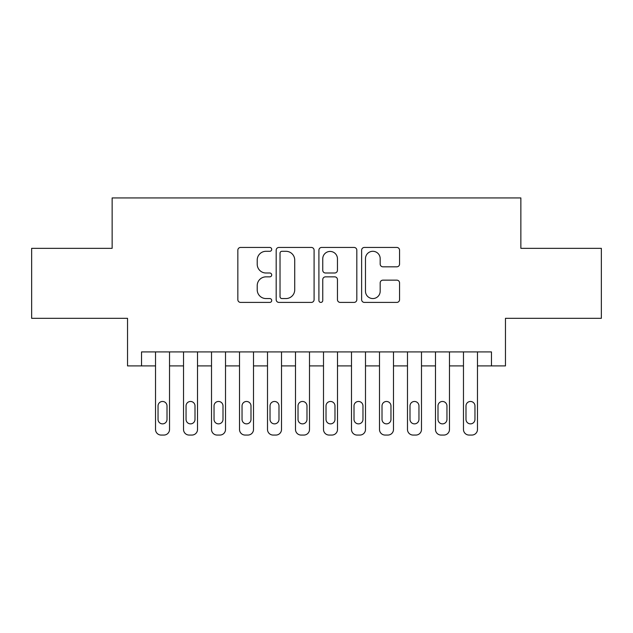 <?xml version="1.0" encoding="UTF-8"?>
<svg xmlns="http://www.w3.org/2000/svg" width="633" height="633" viewBox="0 0 633 633"><rect width="100%" height="100%" fill="white"/><g stroke="black" fill="none" stroke-linecap="round" stroke-linejoin="round"><path stroke-width="0.95" d="M271.707 249.37A1.923 1.923 0 0 0 269.785 247.448L240.587 247.448A2.746 2.746 0 0 0 237.842 250.193L237.842 299.662A2.746 2.746 0 0 0 240.587 302.408L269.785 302.408A1.923 1.923 0 0 0 271.707 300.485A1.923 1.923 0 0 0 269.785 298.562L266.01 298.562A8.791 8.791 0 0 1 257.212 289.764L257.212 285.641A8.791 8.791 0 0 1 266.01 276.85L269.785 276.85A1.923 1.923 0 0 0 271.707 274.928A1.923 1.923 0 0 0 269.785 273.005L266.01 273.005A8.791 8.791 0 0 1 257.212 264.214L257.212 260.092A8.791 8.791 0 0 1 266.01 251.293L269.785 251.293A1.923 1.923 0 0 0 271.707 249.37M396.804 266.817A2.746 2.746 0 0 0 399.558 264.072L399.558 250.193A2.746 2.746 0 0 0 396.804 247.448L364.379 247.448A2.746 2.746 0 0 0 361.633 250.193L361.633 299.662A2.746 2.746 0 0 0 364.379 302.408L396.804 302.408A2.746 2.746 0 0 0 399.558 299.662L399.558 282.896A2.746 2.746 0 0 0 396.804 280.15L382.933 280.15A2.746 2.746 0 0 0 380.18 282.896L380.18 291.212A7.351 7.351 0 0 1 372.829 298.562A7.351 7.351 0 0 1 365.478 291.212L365.478 258.644A7.351 7.351 0 0 1 372.829 251.293A7.351 7.351 0 0 1 380.18 258.644L380.18 264.072A2.746 2.746 0 0 0 382.933 266.817L396.804 266.817M141.531 365.914L141.531 351.916L491.469 351.916L491.469 365.914L505.466 365.914L505.466 318.32L601.35 318.32L601.35 248.334L520.864 248.334L520.864 197.939L112.136 197.939L112.136 248.334L31.65 248.334L31.65 318.32L127.534 318.32L127.534 365.914L155.528 365.914M314.095 250.193A2.746 2.746 0 0 0 311.349 247.448L278.924 247.448A2.746 2.746 0 0 0 276.178 250.193L276.178 299.662A2.746 2.746 0 0 0 278.924 302.408L311.349 302.408A2.746 2.746 0 0 0 314.095 299.662L314.095 250.193M321.651 247.448L354.076 247.448A2.746 2.746 0 0 1 356.822 250.193L356.822 299.662A2.746 2.746 0 0 1 354.076 302.408L340.198 302.408A2.746 2.746 0 0 1 337.452 299.662L337.452 279.596A2.746 2.746 0 0 0 334.707 276.85L325.497 276.85A2.746 2.746 0 0 0 322.751 279.596L322.751 300.485A1.923 1.923 0 0 1 320.828 302.408A1.923 1.923 0 0 1 318.905 300.485L318.905 250.193A2.746 2.746 0 0 1 321.651 247.448M169.525 351.916L169.525 429.459L169.525 365.914L183.523 365.914M197.52 351.916L197.52 429.459L197.52 365.914L211.517 365.914M225.514 351.916L225.514 429.459L225.514 365.914L239.511 365.914M253.509 351.916L253.509 429.459L253.509 365.914L267.506 365.914M281.503 351.916L281.503 429.459L281.503 365.914L295.5 365.914M309.497 351.916L309.497 429.459L309.497 365.914L323.503 365.914M337.5 351.916L337.5 429.459L337.5 365.914L351.497 365.914M365.494 351.916L365.494 429.459L365.494 365.914L379.491 365.914M393.489 351.916L393.489 429.459L393.489 365.914L407.486 365.914M421.483 351.916L421.483 429.459L421.483 365.914L435.48 365.914M449.477 351.916L449.477 429.459L449.477 365.914L463.475 365.914M477.472 351.916L477.472 429.459L477.472 365.914L491.469 365.914M281.946 251.293A1.923 1.923 0 0 0 280.023 253.216L280.023 296.64A1.923 1.923 0 0 0 281.946 298.562L285.926 298.562A8.791 8.791 0 0 0 294.725 289.764L294.725 260.092A8.791 8.791 0 0 0 285.926 251.293L281.946 251.293M337.452 258.786A7.351 7.351 0 0 0 330.102 251.436A7.351 7.351 0 0 0 322.751 258.786L322.751 270.259A2.746 2.746 0 0 0 325.497 273.005L334.707 273.005A2.746 2.746 0 0 0 337.452 270.259L337.452 258.786M158.044 419.378A4.478 4.478 90.4 0 0 162.531 423.865A4.478 4.478 90.4 0 0 167.009 419.378A4.478 4.478 -90.4 0 1 162.531 423.865A4.478 4.478 -90.4 0 1 158.044 419.378L158.044 405.943A4.478 4.478 -90.4 0 1 162.531 401.464A4.478 4.478 -90.4 0 1 167.009 405.943A4.478 4.478 90.4 0 0 162.531 401.464A4.478 4.478 90.4 0 0 158.044 405.943M155.528 351.916L155.528 429.459A5.602 5.602 89.6 0 0 161.13 435.061L163.923 435.061A5.602 5.602 89.6 0 0 169.525 429.459M167.009 405.943L167.009 419.378M161.13 435.061L163.923 435.061M186.047 419.378A4.478 4.478 90.4 0 0 190.525 423.865A4.478 4.478 90.4 0 0 195.004 419.378A4.478 4.478 -90.4 0 1 190.525 423.865A4.478 4.478 -90.4 0 1 186.047 419.378L186.047 405.943A4.478 4.478 -90.4 0 1 190.525 401.464A4.478 4.478 -90.4 0 1 195.004 405.943A4.478 4.478 90.4 0 0 190.525 401.464A4.478 4.478 90.4 0 0 186.047 405.943M183.523 351.916L183.523 429.459A5.602 5.602 89.6 0 0 189.125 435.061L191.926 435.061A5.602 5.602 89.6 0 0 197.52 429.459M214.041 419.378A4.478 4.478 90.4 0 0 218.52 423.865A4.478 4.478 90.4 0 0 222.998 419.378A4.478 4.478 -90.4 0 1 218.52 423.865A4.478 4.478 -90.4 0 1 214.041 419.378L214.041 405.943A4.478 4.478 -90.4 0 1 218.52 401.464A4.478 4.478 -90.4 0 1 222.998 405.943A4.478 4.478 90.4 0 0 218.52 401.464A4.478 4.478 90.4 0 0 214.041 405.943M211.517 351.916L211.517 429.459A5.602 5.602 89.6 0 0 217.119 435.061L219.92 435.061A5.602 5.602 89.6 0 0 225.514 429.459M242.035 419.378A4.478 4.478 90.4 0 0 246.514 423.865A4.478 4.478 90.4 0 0 250.992 419.378A4.478 4.478 -90.4 0 1 246.514 423.865A4.478 4.478 -90.4 0 1 242.035 419.378L242.035 405.943A4.478 4.478 -90.4 0 1 246.514 401.464A4.478 4.478 -90.4 0 1 250.992 405.943A4.478 4.478 90.4 0 0 246.514 401.464A4.478 4.478 90.4 0 0 242.035 405.943M239.511 351.916L239.511 429.459A5.602 5.602 89.6 0 0 245.113 435.061L247.914 435.061A5.602 5.602 89.6 0 0 253.509 429.459M270.03 419.378A4.478 4.478 90.4 0 0 274.508 423.865A4.478 4.478 90.4 0 0 278.987 419.378A4.478 4.478 -90.4 0 1 274.508 423.865A4.478 4.478 -90.4 0 1 270.03 419.378L270.03 405.943A4.478 4.478 -90.4 0 1 274.508 401.464A4.478 4.478 -90.4 0 1 278.987 405.943A4.478 4.478 90.4 0 0 274.508 401.464A4.478 4.478 90.4 0 0 270.03 405.943M267.506 351.916L267.506 429.459A5.602 5.602 89.6 0 0 273.108 435.061L275.909 435.061A5.602 5.602 89.6 0 0 281.503 429.459M195.004 405.943L195.004 419.378M189.125 435.061L191.926 435.061M222.998 405.943L222.998 419.378M217.119 435.061L219.92 435.061M250.992 405.943L250.992 419.378M245.113 435.061L247.914 435.061M278.987 405.943L278.987 419.378M273.108 435.061L275.909 435.061M298.024 419.378A4.478 4.478 90.4 0 0 302.503 423.865A4.478 4.478 90.4 0 0 306.981 419.378A4.478 4.478 -90.4 0 1 302.503 423.865A4.478 4.478 -90.4 0 1 298.024 419.378L298.024 405.943A4.478 4.478 -90.4 0 1 302.503 401.464A4.478 4.478 -90.4 0 1 306.981 405.943A4.478 4.478 90.4 0 0 302.503 401.464A4.478 4.478 90.4 0 0 298.024 405.943M295.5 351.916L295.5 429.459A5.602 5.602 89.6 0 0 301.102 435.061L303.903 435.061A5.602 5.602 89.6 0 0 309.497 429.459M306.981 405.943L306.981 419.378M301.102 435.061L303.903 435.061M326.019 419.378A4.478 4.478 90.4 0 0 330.497 423.865A4.478 4.478 90.4 0 0 334.976 419.378A4.478 4.478 -90.4 0 1 330.497 423.865A4.478 4.478 -90.4 0 1 326.019 419.378L326.019 405.943A4.478 4.478 -90.4 0 1 330.497 401.464A4.478 4.478 -90.4 0 1 334.976 405.943A4.478 4.478 90.4 0 0 330.497 401.464A4.478 4.478 90.4 0 0 326.019 405.943M323.503 351.916L323.503 429.459A5.602 5.602 89.6 0 0 329.097 435.061L331.898 435.061A5.602 5.602 89.6 0 0 337.5 429.459M354.013 419.378A4.478 4.478 90.4 0 0 358.492 423.865A4.478 4.478 90.4 0 0 362.97 419.378A4.478 4.478 -90.4 0 1 358.492 423.865A4.478 4.478 -90.4 0 1 354.013 419.378L354.013 405.943A4.478 4.478 -90.4 0 1 358.492 401.464A4.478 4.478 -90.4 0 1 362.97 405.943A4.478 4.478 90.4 0 0 358.492 401.464A4.478 4.478 90.4 0 0 354.013 405.943M351.497 351.916L351.497 429.459A5.602 5.602 89.6 0 0 357.091 435.061L359.892 435.061A5.602 5.602 89.6 0 0 365.494 429.459M382.008 419.378A4.478 4.478 90.4 0 0 386.486 423.865A4.478 4.478 90.4 0 0 390.965 419.378A4.478 4.478 -90.4 0 1 386.486 423.865A4.478 4.478 -90.4 0 1 382.008 419.378L382.008 405.943A4.478 4.478 -90.4 0 1 386.486 401.464A4.478 4.478 -90.4 0 1 390.965 405.943A4.478 4.478 90.4 0 0 386.486 401.464A4.478 4.478 90.4 0 0 382.008 405.943M379.491 351.916L379.491 429.459A5.602 5.602 89.6 0 0 385.086 435.061L387.887 435.061A5.602 5.602 89.6 0 0 393.489 429.459M410.002 419.378A4.478 4.478 90.4 0 0 414.48 423.865A4.478 4.478 90.4 0 0 418.959 419.378A4.478 4.478 -90.4 0 1 414.48 423.865A4.478 4.478 -90.4 0 1 410.002 419.378L410.002 405.943A4.478 4.478 -90.4 0 1 414.48 401.464A4.478 4.478 -90.4 0 1 418.959 405.943A4.478 4.478 90.4 0 0 414.48 401.464A4.478 4.478 90.4 0 0 410.002 405.943M407.486 351.916L407.486 429.459A5.602 5.602 89.6 0 0 413.08 435.061L415.881 435.061A5.602 5.602 89.6 0 0 421.483 429.459M437.996 419.378A4.478 4.478 90.4 0 0 442.475 423.865A4.478 4.478 90.4 0 0 446.953 419.378A4.478 4.478 -90.4 0 1 442.475 423.865A4.478 4.478 -90.4 0 1 437.996 419.378L437.996 405.943A4.478 4.478 -90.4 0 1 442.475 401.464A4.478 4.478 -90.4 0 1 446.953 405.943A4.478 4.478 90.4 0 0 442.475 401.464A4.478 4.478 90.4 0 0 437.996 405.943M435.48 351.916L435.48 429.459A5.602 5.602 89.6 0 0 441.074 435.061L443.875 435.061A5.602 5.602 89.6 0 0 449.477 429.459M334.976 405.943L334.976 419.378M329.097 435.061L331.898 435.061M362.97 405.943L362.97 419.378M357.091 435.061L359.892 435.061M390.965 405.943L390.965 419.378M385.086 435.061L387.887 435.061M418.959 405.943L418.959 419.378M413.08 435.061L415.881 435.061M446.953 405.943L446.953 419.378M441.074 435.061L443.875 435.061M465.991 419.378A4.478 4.478 90.4 0 0 470.469 423.865A4.478 4.478 90.4 0 0 474.956 419.378A4.478 4.478 -90.4 0 1 470.469 423.865A4.478 4.478 -90.4 0 1 465.991 419.378L465.991 405.943A4.478 4.478 -90.4 0 1 470.469 401.464A4.478 4.478 -90.4 0 1 474.956 405.943A4.478 4.478 90.4 0 0 470.469 401.464A4.478 4.478 90.4 0 0 465.991 405.943M463.475 351.916L463.475 429.459A5.602 5.602 89.6 0 0 469.077 435.061L471.87 435.061A5.602 5.602 89.6 0 0 477.472 429.459M474.956 405.943L474.956 419.378M469.077 435.061L471.87 435.061"/></g></svg>
